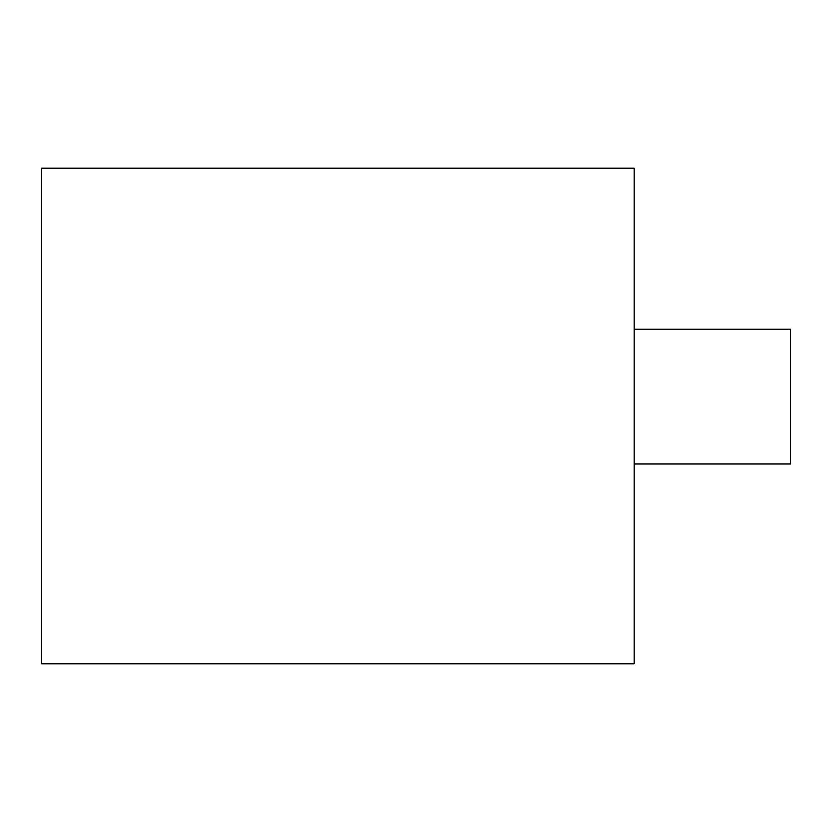 <?xml version="1.0" encoding="UTF-8"?>
<svg xmlns="http://www.w3.org/2000/svg" width="832" height="832" viewBox="0 0 832 832"><rect width="100%" height="100%" fill="white"/><g stroke="black" fill="none" stroke-linecap="round" stroke-linejoin="round"><path stroke-width="1.25" d="M634.171 463.944L790.4 463.944L790.4 329.264L634.171 329.264M41.6 168.199L41.6 663.801L634.171 663.801L634.171 168.199L41.6 168.199"/></g></svg>
